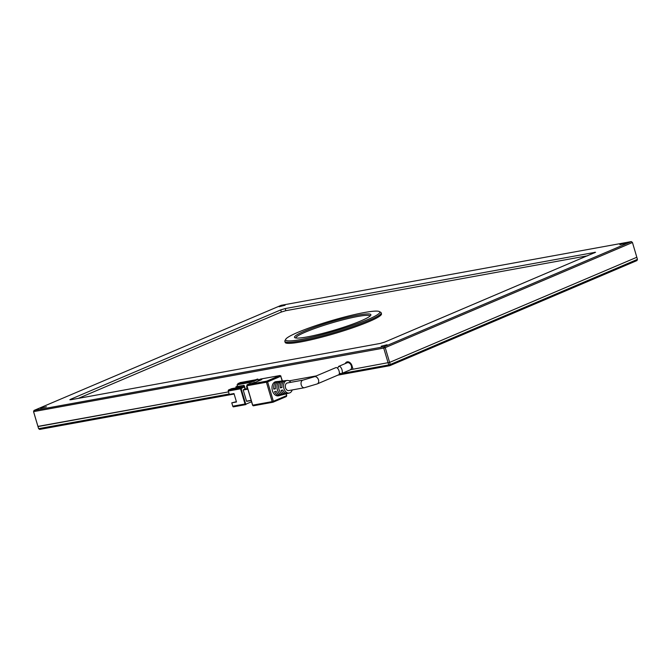 <?xml version="1.0" encoding="UTF-8"?>
<svg xmlns="http://www.w3.org/2000/svg" width="671" height="671" viewBox="0 0 671 671"><rect width="100%" height="100%" fill="white"/><g stroke="black" fill="none" stroke-linecap="round" stroke-linejoin="round"><path stroke-width="1.01" d="M37.92 426.395L228.534 391.881L37.995 426.555L38.616 428.66L33.617 411.793L34.02 410.434L281.25 305.297L631.352 241.585L384.131 346.722L34.02 410.434L33.55 411.633L37.92 426.395M289.1 380.86L316.242 375.919L289.1 380.86M350.556 369.679L389.599 362.399L636.829 257.261L389.599 362.399L353.013 369.226L351.914 365.586A3.649 2.6 -113 0 0 348.291 362.583A3.649 2.6 -113 0 0 348.039 362.642M337.849 375.148L389.75 365.703L390.228 364.504L637.45 259.367L632.451 242.499L385.229 347.637L384.131 346.722L383.728 348.081L33.55 411.633M637.45 259.367L636.98 260.566L389.75 365.703L388.727 364.949L390.228 364.504L385.229 347.637L383.728 348.081L388.727 364.949L341.698 373.512M340.574 373.713L339.216 373.965M229.155 393.986L38.616 428.66L39.648 429.415L234.129 394.02M337.454 368.236L338.855 366.358C341.505 365.762 343.871 373.713 341.036 373.739L339.4 373.101M341.036 373.739L350.119 369.931A3.875 2.759 -113 0 0 351.26 365.569A3.875 2.759 -113 0 0 347.511 362.675A3.875 2.759 -113 0 0 347.092 362.801L338.519 366.45M292.204 389.952A6.383 4.42 -100.3 0 1 289.419 392.996A6.383 4.42 -100.3 0 1 283.934 388.517A6.383 4.42 -100.3 0 1 287.138 380.457L285.544 380.633A6.5 4.504 79.7 0 0 282.005 387.536L280.361 387.855A6.609 4.58 -100.3 0 1 283.959 380.801L282.374 380.969A6.727 4.663 79.7 0 0 282.34 380.977L280.738 381.145A6.844 4.739 -100.3 0 1 280.788 381.145L279.203 381.313A6.962 4.823 79.7 0 0 275.42 388.811L273.776 389.121A7.079 4.898 -100.3 0 1 277.618 381.48A7.079 4.898 -100.3 0 1 278.423 381.489M283.959 380.801A6.609 4.58 -100.3 0 1 284.772 380.818M287.138 380.457A6.383 4.42 -100.3 0 1 290.82 382.327M277.618 381.48L276.024 381.656A7.188 4.982 79.7 0 0 272.426 390.74A7.188 4.982 79.7 0 0 278.599 395.789L280.142 395.387A7.079 4.898 -100.3 0 1 274.523 391.654L276.167 391.336A6.962 4.823 79.7 0 0 281.686 394.993L286.324 393.793A6.609 4.58 -100.3 0 1 281.107 390.379L282.751 390.061A6.5 4.504 79.7 0 0 287.867 393.399L289.419 392.996M277.358 389.792A6.844 4.739 -100.3 0 1 279.027 381.874L280.629 381.707A6.727 4.663 79.7 0 0 279.002 389.474A6.727 4.663 79.7 0 0 284.353 394.271L282.818 394.674A6.844 4.739 -100.3 0 1 277.358 389.792M303.066 380.096A3.875 2.684 -100.3 0 0 301.254 384.978A3.875 2.684 -100.3 0 0 304.449 387.721L288.748 390.581A3.875 2.684 -100.3 0 1 285.552 387.83A3.875 2.684 -100.3 0 1 287.364 382.956L303.066 380.096L314.238 376.775L335.911 367.607C338.595 367.012 340.943 374.963 338.1 374.988M260.608 379.048A0.889 0.612 79.7 0 0 260.423 379.081L279.891 375.542L266.739 381.136L247.272 384.676L254.67 382.604L261.816 379.56L258.184 380.222M251.13 400.335L246.534 401.166L243.221 389.994L247.817 389.155M280.897 395.102A7.079 4.898 -100.3 0 1 280.142 395.387M287.079 393.491A6.609 4.58 -100.3 0 1 286.324 393.793M246.534 401.166L251.18 400.512L246.718 401.325M251.55 401.761L246.039 404.11L245.628 403.808L241.124 388.626L244.286 386.806L244.949 389.021L243.221 389.994M238.155 383.393L237.928 384.424L237.073 384.785L237.576 386.479L243.699 385.364A0.663 0.47 67 0 1 244.353 385.909L245.259 388.962L247.633 388.534M279.027 381.874L279.413 383.2M282.625 394.028L282.818 394.674M281.963 387.175L280.361 387.855M275.37 388.45L273.776 389.121M244.286 386.806L243.85 386.446L240.847 387.721L241.292 388.081M256.808 379.266L257.907 379.065L253.621 380.885L253.747 381.313A3.095 2.206 67 0 1 253.898 382.738M258.159 381.12A3.095 2.206 -113 0 0 258.033 379.484L257.907 379.065M247.565 388.308A1.493 1.065 67 0 1 246.853 385.909M237.073 384.785L252.304 382.017L252.497 381.094L253.621 380.885M238.373 386.395L235.89 386.848L237.484 386.169M241.124 388.626L240.528 388.811L245.024 403.992L232.778 406.215L231.78 402.843L236.486 401.988L233.994 393.55L229.281 394.405L228.283 391.034L240.528 388.811A0.889 0.612 -100.3 0 1 240.847 387.721L228.601 389.952L231.604 388.677L243.85 386.446M236.393 401.661L231.78 402.843M236.184 387.838L235.89 386.848M228.601 389.952A0.889 0.612 79.7 0 0 228.283 391.034M232.778 406.215A0.889 0.612 79.7 0 0 233.6 406.819L245.661 404.621M243.749 385.355L244.085 386.513M241.006 386.966L240.688 385.909M239.966 382.604L254.452 380.264M253.537 380.591L238.13 383.393L255.525 379.811L239.824 382.671M239.396 387.251L238.339 386.337M304.433 331.155A39.832 4.437 -16.5 0 0 294.879 337.731A39.832 4.437 -16.5 0 0 321.526 333.697A39.832 4.437 -16.5 0 0 360.948 320.872A39.832 4.437 -16.5 0 0 370.786 315.244A39.832 4.437 -16.5 0 0 347.88 317.324A39.832 4.437 -16.5 0 0 304.433 331.155M370.115 316.007A38.725 4.32 -16.5 0 0 358.012 316.427A38.725 4.32 -16.5 0 0 305.523 332.061A38.725 4.32 -16.5 0 0 295.852 338.008M300.969 339.501A49.126 5.477 163.5 0 1 285.712 339.291A49.126 5.477 163.5 0 1 315.362 325.762A49.126 5.477 163.5 0 1 364.412 312.518A49.126 5.477 163.5 0 1 379.325 311.554A49.126 5.477 163.5 0 1 354.825 324.579A49.126 5.477 163.5 0 1 300.969 339.501M285.712 339.291L284.965 340.642A50.233 5.603 -16.5 0 0 284.84 341.329A50.233 5.603 -16.5 0 0 300.566 340.86A50.233 5.603 -16.5 0 0 353.206 326.458A50.233 5.603 -16.5 0 0 381.17 312.795A50.233 5.603 -16.5 0 0 380.683 312.283L379.325 311.554M284.84 341.329L285.15 342.386A50.233 5.603 -16.5 0 0 300.876 341.916A50.233 5.603 -16.5 0 0 353.525 327.515A50.233 5.603 -16.5 0 0 381.48 313.852L381.17 312.795M351.378 364.395L350.74 364.504M40.512 408.211L46.416 406.752L40.512 408.211M619.845 244.722L625.758 243.263L619.845 244.722M279.153 306.722L285.066 305.255L279.153 306.722M381.195 346.219L387.108 344.751L381.195 346.219M353.013 369.226L351.981 365.754A4.756 3.389 -113 0 0 347.268 361.828A4.756 3.389 -113 0 0 345.28 363.573M70.656 399.253L69.826 399.765L70.866 399.731L380.155 343.451L384.659 342.109L595.554 252.262L285.225 308.568L280.721 309.91L70.656 399.253L70.799 399.748M78.272 398.389L281.35 312.023L280.721 309.91M285.225 308.568L285.846 310.681L281.35 312.023M285.846 310.681L587.737 255.743M631.352 241.585L632.451 242.499L631.352 241.585M304.449 387.721L317.266 383.904A3.875 2.759 -113 0 0 318.499 379.836A3.875 2.759 -113 0 0 314.657 376.649A3.875 2.759 -113 0 0 314.238 376.775M282.416 380.969L280.763 376.272A0.889 0.629 -113 0 0 279.891 375.542A0.889 0.612 -100.3 0 1 279.983 375.517L260.331 379.123M285.98 393.885L286.735 395.538L286.232 396.603A0.889 0.629 -113 0 0 286.517 395.672L273.365 401.266L267.62 381.866L280.763 376.272L282.164 380.994M273.172 402.139L286.131 396.628A0.889 0.629 -113 0 0 286.232 396.603L273.089 402.189A0.889 0.629 67 0 1 272.988 402.223A0.889 0.612 -100.3 0 1 272.166 401.619L252.699 405.167A0.889 0.612 79.7 0 0 253.521 405.762L272.803 402.256M260.423 379.081L258.159 380.046L260.423 379.081M247.087 385.154L246.811 385.766L252.673 405.099L246.945 385.766M250.224 383.418L247.222 384.693L246.953 385.766L266.421 382.218L272.166 401.619L273.365 401.266A0.889 0.629 67 0 1 273.089 402.189L253.428 405.787L252.556 405.167L246.953 385.766A0.889 0.612 -100.3 0 1 247.272 384.676L247.113 384.785M266.421 382.218A0.889 0.612 -100.3 0 1 266.739 381.136A0.889 0.629 67 0 1 267.62 381.866L266.421 382.218M247.742 388.912L243.305 389.725M245.938 404.546L245.846 404.588A0.889 0.612 -100.3 0 1 245.024 403.992L245.628 403.808M233.508 406.844L245.754 404.613L246.039 404.11M255.911 379.643L255.399 379.803M258.033 379.484L253.747 381.313M237.928 384.424L252.506 381.774M255.349 379.811L255.953 379.627M253.378 380.725L237.97 383.46M238.012 384.156L252.489 381.522M237.886 383.728L252.598 381.053M253.521 380.591L255.475 379.828M594.665 252.799L594.514 252.288M286.223 393.818L286.735 395.538M280.99 376.137L279.983 375.517M317.266 383.904L338.419 374.904"/></g></svg>
